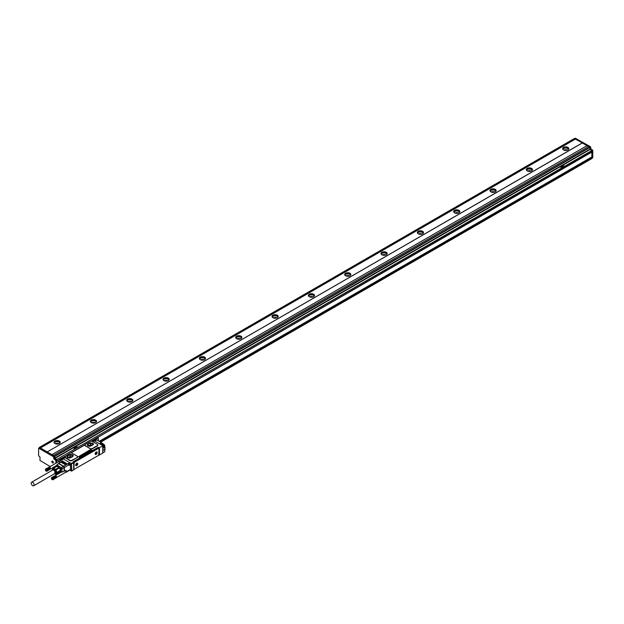 <?xml version="1.0" encoding="UTF-8"?>
<svg xmlns="http://www.w3.org/2000/svg" width="624" height="624" viewBox="0 0 624 624"><rect width="100%" height="100%" fill="white"/><g stroke="black" fill="none" stroke-linecap="round" stroke-linejoin="round"><path stroke-width="0.94" d="M74.295 447.478L76.237 447.938L75.434 446.87L74.295 447.439L76.237 447.938M73.304 447.775L75.122 448.82L77.743 447.252L75.847 446.308L73.304 447.775M73.226 447.876L75.122 448.82M592.8 157.537L592.075 157.958L592.8 157.537L592.8 150.4L591.895 150.509L56.776 459.459L54.959 458.406L54.779 456.417L53.43 455.426L588.549 146.484L589.711 147.155L54.592 456.097M54.779 456.417L589.891 147.467L590.078 149.456L591.895 150.509L592.8 150.4M561.92 167.809L564.541 166.195L562.645 165.251L560.102 166.717L561.92 167.809M592.075 151.874L97.539 437.393L592.02 151.991L592.075 150.821L56.776 459.459M588.51 146.5L587.02 145.642L51.909 454.67L47.182 451.948L582.301 142.997L586.95 145.681M589.891 147.467L590.437 146.734L589.891 147.467M47.182 451.948L582.301 142.912L574.454 138.551M47.182 451.862L40.427 447.962L575.546 139.012M574.634 138.45L39.523 447.392L40.427 447.962M39.523 447.392L39.335 447.829M56.776 462.735L56.776 459.872L54.959 458.617L54.413 456.206L39.523 447.814M56.776 460.925L62.439 457.649L56.956 460.816L56.956 459.771M51.909 454.592L53.43 455.426M560.032 166.865L561.92 167.77M591.802 152.116L591.895 157.014L591.895 152.061M590.624 147.046L590.983 149.144L592.621 150.088M575.546 138.341L590.437 146.734M40.427 447.923L575.546 138.973M563.558 149.924A3.081 1.778 180 0 1 562.653 148.66A3.081 1.778 180 0 1 564.556 147.014A3.081 1.778 180 0 1 567.918 147.404A3.081 1.778 180 0 1 568.815 148.66A3.081 1.778 180 0 1 566.912 150.306A3.081 1.778 180 0 1 563.558 149.924M527.225 170.898A3.081 1.778 180 0 1 526.321 169.634A3.081 1.778 180 0 1 528.224 167.989A3.081 1.778 180 0 1 531.586 168.379A3.081 1.778 180 0 1 532.49 169.634A3.081 1.778 180 0 1 530.587 171.28A3.081 1.778 180 0 1 527.225 170.898M490.901 191.872A3.081 1.778 180 0 1 489.996 190.609A3.081 1.778 180 0 1 491.899 188.963A3.081 1.778 180 0 1 495.261 189.353A3.081 1.778 180 0 1 496.158 190.609A3.081 1.778 180 0 1 494.255 192.254A3.081 1.778 180 0 1 490.901 191.872M454.568 212.846A3.081 1.778 180 0 1 453.671 211.583A3.081 1.778 180 0 1 455.567 209.937A3.081 1.778 180 0 1 458.929 210.327A3.081 1.778 180 0 1 459.833 211.583A3.081 1.778 180 0 1 457.93 213.229A3.081 1.778 180 0 1 454.568 212.846M418.244 233.821A3.081 1.778 180 0 1 417.339 232.557A3.081 1.778 180 0 1 419.242 230.911A3.081 1.778 180 0 1 422.604 231.301A3.081 1.778 180 0 1 423.501 232.557A3.081 1.778 180 0 1 421.598 234.203A3.081 1.778 180 0 1 418.244 233.821M381.911 254.787A3.081 1.778 180 0 1 381.014 253.531A3.081 1.778 180 0 1 382.918 251.885A3.081 1.778 180 0 1 386.272 252.275A3.081 1.778 180 0 1 387.176 253.531A3.081 1.778 180 0 1 385.273 255.177A3.081 1.778 180 0 1 381.911 254.787M345.587 275.761A3.081 1.778 180 0 1 344.682 274.505A3.081 1.778 180 0 1 346.585 272.86A3.081 1.778 180 0 1 349.947 273.25A3.081 1.778 180 0 1 350.844 274.505A3.081 1.778 180 0 1 348.941 276.151A3.081 1.778 180 0 1 345.587 275.761M309.254 296.735A3.081 1.778 180 0 1 308.357 295.48A3.081 1.778 180 0 1 310.261 293.834A3.081 1.778 180 0 1 313.615 294.224A3.081 1.778 180 0 1 314.519 295.48A3.081 1.778 180 0 1 312.616 297.125A3.081 1.778 180 0 1 309.254 296.735M272.93 317.71A3.081 1.778 180 0 1 272.025 316.454A3.081 1.778 180 0 1 273.928 314.808A3.081 1.778 180 0 1 277.29 315.198A3.081 1.778 180 0 1 278.187 316.454A3.081 1.778 180 0 1 276.292 318.1A3.081 1.778 180 0 1 272.93 317.71M236.597 338.684A3.081 1.778 180 0 1 235.7 337.428A3.081 1.778 180 0 1 237.604 335.782A3.081 1.778 180 0 1 240.958 336.172A3.081 1.778 180 0 1 241.862 337.428A3.081 1.778 180 0 1 239.959 339.074A3.081 1.778 180 0 1 236.597 338.684M200.273 359.658A3.081 1.778 180 0 1 199.368 358.402A3.081 1.778 180 0 1 201.271 356.756A3.081 1.778 180 0 1 204.633 357.146A3.081 1.778 180 0 1 205.538 358.402A3.081 1.778 180 0 1 203.635 360.048A3.081 1.778 180 0 1 200.273 359.658M163.94 380.632A3.081 1.778 180 0 1 163.043 379.376A3.081 1.778 180 0 1 164.947 377.731A3.081 1.778 180 0 1 168.301 378.121A3.081 1.778 180 0 1 169.205 379.376A3.081 1.778 180 0 1 167.302 381.022A3.081 1.778 180 0 1 163.94 380.632M127.616 401.606A3.081 1.778 180 0 1 126.711 400.351A3.081 1.778 180 0 1 128.614 398.705A3.081 1.778 180 0 1 131.976 399.095A3.081 1.778 180 0 1 132.881 400.351A3.081 1.778 180 0 1 130.978 401.996A3.081 1.778 180 0 1 127.616 401.606M91.283 422.581A3.081 1.778 180 0 1 90.386 421.325A3.081 1.778 180 0 1 92.29 419.679A3.081 1.778 180 0 1 95.644 420.069A3.081 1.778 180 0 1 96.548 421.325A3.081 1.778 180 0 1 94.645 422.971A3.081 1.778 180 0 1 91.283 422.581M54.959 443.555A3.081 1.778 180 0 1 54.054 442.299A3.081 1.778 180 0 1 55.957 440.653A3.081 1.778 180 0 1 59.319 441.043A3.081 1.778 180 0 1 60.224 442.299A3.081 1.778 180 0 1 58.321 443.945A3.081 1.778 180 0 1 54.959 443.555M39.702 447.712L38.61 448.336L38.61 455.809L39.991 457.025L39.991 460.465L50.17 466.549M38.789 448.235L53.508 456.729L54.046 459.139L55.864 460.403L55.864 463.258M561.093 166.382L563.043 166.889L562.232 165.812L561.093 166.382L563.043 166.85M592.075 158.371L100.698 442.065L592.02 158.488L591.895 157.014L99.427 441.332M568.69 149.167A3.081 1.778 0 0 0 567.918 148.411A3.081 1.778 0 0 0 562.778 149.167M532.366 170.141A3.081 1.778 0 0 0 531.586 169.385A3.081 1.778 0 0 0 526.453 170.141M496.033 191.116A3.081 1.778 0 0 0 495.261 190.359A3.081 1.778 0 0 0 490.121 191.116M459.709 212.09A3.081 1.778 0 0 0 458.929 211.333A3.081 1.778 0 0 0 453.796 212.09M423.376 233.064A3.081 1.778 0 0 0 422.604 232.307A3.081 1.778 0 0 0 417.464 233.064M387.052 254.038A3.081 1.778 0 0 0 386.272 253.282A3.081 1.778 0 0 0 381.139 254.038M350.719 275.012A3.081 1.778 0 0 0 349.947 274.256A3.081 1.778 0 0 0 344.807 275.012M314.395 295.987A3.081 1.778 0 0 0 313.615 295.23A3.081 1.778 0 0 0 308.482 295.987M278.062 316.961A3.081 1.778 0 0 0 277.29 316.204A3.081 1.778 0 0 0 272.15 316.961M241.738 337.935A3.081 1.778 0 0 0 240.958 337.178A3.081 1.778 0 0 0 235.825 337.935M205.405 358.909A3.081 1.778 0 0 0 204.633 358.153A3.081 1.778 0 0 0 199.493 358.909M169.081 379.883A3.081 1.778 0 0 0 168.301 379.127A3.081 1.778 0 0 0 163.168 379.883M132.748 400.858A3.081 1.778 0 0 0 131.976 400.101A3.081 1.778 0 0 0 126.836 400.858M96.424 421.824A3.081 1.778 0 0 0 95.644 421.075A3.081 1.778 0 0 0 90.511 421.824M60.091 442.798A3.081 1.778 0 0 0 59.319 442.049A3.081 1.778 0 0 0 54.179 442.798M53.204 468.296L52.478 467.883M53.687 468.016L53.687 467.189M55.013 467.243L54.296 466.838M51.94 461.284A1.061 0.616 -120 0 0 52.143 462.509A1.061 0.616 -120 0 0 53.126 463A1.061 0.616 -120 0 0 53.258 462.875A1.061 0.616 -120 0 0 53.048 461.643A1.061 0.616 -120 0 0 52.065 461.159A1.061 0.616 -120 0 0 51.94 461.284M54.592 467.485L54.592 467.009M99.333 441.277L591.802 156.959M568.526 149.417A2.824 1.63 0 0 0 567.731 148.512A2.824 1.63 0 0 0 564.86 148.114A2.824 1.63 0 0 0 562.942 149.417M532.202 170.391A2.824 1.63 0 0 0 531.406 169.486A2.824 1.63 0 0 0 528.528 169.088A2.824 1.63 0 0 0 526.617 170.391M495.869 191.365A2.824 1.63 0 0 0 495.074 190.46A2.824 1.63 0 0 0 492.203 190.063A2.824 1.63 0 0 0 490.285 191.365M459.545 212.339A2.824 1.63 0 0 0 458.749 211.435A2.824 1.63 0 0 0 455.871 211.037A2.824 1.63 0 0 0 453.96 212.339M423.212 233.314A2.824 1.63 0 0 0 422.417 232.409A2.824 1.63 0 0 0 419.546 232.011A2.824 1.63 0 0 0 417.628 233.314M386.888 254.288A2.824 1.63 0 0 0 386.092 253.383A2.824 1.63 0 0 0 383.214 252.985A2.824 1.63 0 0 0 381.303 254.288M350.555 275.262A2.824 1.63 0 0 0 349.76 274.357A2.824 1.63 0 0 0 346.889 273.959A2.824 1.63 0 0 0 344.971 275.262M314.231 296.236A2.824 1.63 0 0 0 313.435 295.331A2.824 1.63 0 0 0 310.565 294.934A2.824 1.63 0 0 0 308.646 296.236M277.898 317.21A2.824 1.63 0 0 0 277.103 316.306A2.824 1.63 0 0 0 274.232 315.908A2.824 1.63 0 0 0 272.314 317.21M241.574 338.185A2.824 1.63 0 0 0 240.778 337.28A2.824 1.63 0 0 0 237.908 336.882A2.824 1.63 0 0 0 235.989 338.185M205.241 359.159A2.824 1.63 0 0 0 204.446 358.254A2.824 1.63 0 0 0 201.575 357.856A2.824 1.63 0 0 0 199.657 359.159M168.917 380.133A2.824 1.63 0 0 0 168.121 379.228A2.824 1.63 0 0 0 165.251 378.83A2.824 1.63 0 0 0 163.332 380.133M132.584 401.107A2.824 1.63 0 0 0 131.797 400.202A2.824 1.63 0 0 0 128.918 399.805A2.824 1.63 0 0 0 127 401.107M96.26 422.081A2.824 1.63 0 0 0 95.464 421.177A2.824 1.63 0 0 0 92.594 420.779A2.824 1.63 0 0 0 90.675 422.081M59.927 443.056A2.824 1.63 0 0 0 59.14 442.151A2.824 1.63 0 0 0 56.261 441.753A2.824 1.63 0 0 0 54.343 443.056M565.024 150.392L566.452 150.392M528.692 171.366L530.119 171.366M492.367 192.34L493.795 192.34M456.035 213.314L457.462 213.314M419.71 234.289L421.138 234.289M383.378 255.263L384.805 255.263M347.053 276.237L348.481 276.237M310.721 297.211L312.148 297.211M274.396 318.185L275.824 318.185M238.064 339.16L239.491 339.16M201.739 360.134L203.167 360.134M165.407 381.108L166.834 381.108M129.082 402.082L130.51 402.082M92.758 423.056L94.177 423.056M56.425 444.031L57.853 444.031M567.551 150.095A2.824 1.63 0 0 0 563.917 150.095M531.227 171.07A2.824 1.63 0 0 0 527.584 171.07M494.894 192.044A2.824 1.63 0 0 0 491.26 192.044M458.57 213.018A2.824 1.63 0 0 0 454.927 213.018M422.245 233.992A2.824 1.63 0 0 0 418.603 233.992M385.913 254.966A2.824 1.63 0 0 0 382.27 254.966M349.588 275.941A2.824 1.63 0 0 0 345.946 275.941M313.256 296.915A2.824 1.63 0 0 0 309.613 296.915M276.931 317.889A2.824 1.63 0 0 0 273.289 317.889M240.599 338.863A2.824 1.63 0 0 0 236.964 338.863M204.274 359.837A2.824 1.63 0 0 0 200.632 359.837M167.942 380.812A2.824 1.63 0 0 0 164.307 380.812M131.617 401.786A2.824 1.63 0 0 0 127.975 401.786M95.285 422.76A2.824 1.63 0 0 0 91.65 422.76M58.96 443.734A2.824 1.63 0 0 0 55.318 443.734M89.372 446.191L90.285 445.669L90.285 446.23M92.828 444.85L92.828 443.274L93.296 444.577L90.55 446.16M92.828 443.274L90.386 442.9L87.461 444.592L87.929 445.895L89.981 446.285M92.383 445.107L90.386 444.873L88.374 446.035M93.592 443.999L89.653 443.118L87.157 445.045M87.836 444.038L87.157 444.982L91.104 445.926L93.6 443.937L89.653 442.993L87.836 444.163M85.184 445.653L90.121 448.508A1.544 0.889 0 0 0 92.305 448.508L97.391 445.567A1.544 0.889 0 0 0 97.843 444.943A1.544 0.889 0 0 0 97.391 444.311L92.446 441.457A1.544 0.889 0 0 0 90.269 441.457L85.184 444.397A1.544 0.889 0 0 0 84.731 445.021A1.544 0.889 0 0 0 85.184 445.653L85.184 445.856A41.254 23.821 60 0 1 90.121 448.711L90.121 448.508M97.812 445.107A1.544 0.889 0 0 1 97.843 445.279A1.544 0.889 0 0 1 97.391 445.903L92.305 448.843L90.121 448.711M85.184 444.733L85.184 445.856L85.184 444.733M65.036 456.37L65.029 456.378A1.388 0.803 0 0 1 65.426 456.94A1.388 0.803 0 0 1 65.247 457.33L69.779 460.255A1.544 0.889 0 0 0 71.963 460.255L77.048 457.649L77.477 456.823M65.247 457.618L69.779 460.59A1.544 0.889 0 0 0 71.963 460.59L92.305 448.508M70.957 452.946L84.731 444.99M73.242 462.166L73.468 461.791L73.039 462.017L73.671 462.415L71.339 463.375L71.167 464.49M73.195 461.721L79.732 457.946A1.287 0.741 0 0 1 79.357 457.423A1.287 0.741 0 0 1 79.732 456.893L90.995 450.395A1.287 0.741 0 0 1 92.812 450.395L97.898 447.455L97.718 447.985M97.898 447.455L98.296 447.853M98.873 455.153L102.734 453.188L102.734 446.051L99.099 447.728L98.296 447.392M65.021 456.386L69.927 453.203A1.544 0.889 0 0 1 72.103 453.203L77.048 456.058A1.544 0.889 0 0 1 77.501 456.69A1.544 0.889 0 0 1 77.048 457.314M98.046 447.541L97.859 447.899L99.06 448.461L98.701 455.302L73.882 469.505L74.139 462.431L98.701 448.258M102.656 445.801L102.219 445.552L102.734 446.051L99.099 447.728L99.099 455.278M104.216 445.107L102.734 446.176L104.169 445.435L104.169 444.491L102.664 445.715L102.219 445.552L104.036 444.499L103.132 443.976L101.353 444.974M103.576 444.233L103.054 444.015M92.508 441.496A1.388 0.803 0 0 0 94.099 440.864L94.279 440.965M60.044 459.662L60.224 459.053L60.988 459.748L60.224 459.053L63.063 457.837A1.388 0.803 0 0 0 65.185 457.727M70.122 462.985L62.954 458.531L61.004 459.748M70.06 463.031A1.03 0.593 60 0 0 69.709 462.727L62.954 458.531L61.207 459.709M71.487 471.011L73.671 469.966L73.671 462.829L71.487 463.882L71.854 471.011L69.896 470.098L71.487 471.011L71.487 463.882L69.709 464.74L69.709 465.247L68.89 464.981A1.435 0.827 -120 0 0 68.702 464.365L69.342 465.247L68.819 464.911L64.373 467.485A1.03 0.593 180 0 1 64.108 467.594L64.373 467.438M94.247 440.864A1.544 0.889 60 0 1 94.723 441.012L100.714 444.467A1.232 0.71 60 0 1 101.135 444.834M62.93 458.944A1.03 0.593 -120 0 0 62.798 458.983L58.438 461.503A1.03 0.593 -120 0 0 58.235 461.893M70.434 464.911L70.434 469.435L66.074 471.955L65.645 470.613A1.154 0.671 -120 0 1 65.777 472.204L56.503 477.555M65.419 472.415A1.03 0.593 -120 0 0 65.863 472.423L70.223 469.911A1.03 0.593 -120 0 0 70.434 469.435M62.93 458.827L61.207 459.748M73.671 462.829L73.671 462.415L73.671 462.829M73.523 461.947L97.859 447.899M59.904 462.595A1.287 0.741 -120 0 0 59.14 461.659L60.224 462.493M58.282 461.869A1.287 0.741 -120 0 1 58.492 461.596A1.287 0.741 -120 0 1 59.14 461.659L58.952 461.549A1.03 0.593 -120 0 0 58.438 461.503M62.33 461.198L66.877 463.609M62.517 460.879L66.776 463.64M61.792 461.51L66.331 463.921M61.971 461.198L66.238 463.952M61.246 461.822L65.785 464.24M61.425 461.51L65.692 464.264M60.7 462.142L65.239 464.552M60.879 461.822L65.138 464.591M69.709 462.727L63.648 466.222L64.373 467.423L64.373 471.26L66.074 470.278L66.074 471.744A1.287 0.741 -120 0 1 65.809 472.337A1.287 0.741 -120 0 1 65.465 472.384M93.101 440.45L93.577 440.138L93.467 440.661A1.03 0.593 180 0 1 93.764 441.082A1.03 0.593 180 0 1 93.764 441.129L93.764 441.082M66.074 470.278L64.373 471.26A1.03 0.593 180 0 1 64.108 471.37L64.108 467.594L63.422 466.401L58.477 463.546A1.03 0.593 -60 0 1 58.711 463.375L58.531 463.476A0.772 0.445 -60 0 0 58.445 463.531M73.921 461.721A0.772 0.445 -60 0 1 74.053 461.62L97.04 448.352A0.772 0.445 -60 0 1 97.18 448.297M102.835 450.481L104.863 449.296L104.785 451.597L102.734 452.876L104.731 451.721L102.788 452.751L102.734 446.698M101.517 443.797L101.548 443.773A1.544 0.889 60 0 0 101.548 443.82A1.802 1.037 60 0 1 101.564 443.773L101.548 442.853L100.277 443.173L101.618 443.945A1.232 0.71 60 0 1 102.172 444.491M100.753 443.438L100.277 443.173L100.753 443.352M64.943 456.331L64.405 456.815M65.068 457.649L65.068 457.696A1.03 0.593 180 0 0 65.068 457.649A1.03 0.593 180 0 0 64.763 457.228L64.685 457.181M55.177 467.15L55.177 466.323L55.481 466.627A1.802 1.037 -120 0 0 56.363 466.112L56.534 465.465A0.772 0.445 -60 0 1 56.784 465.122L58.477 463.546L56.09 466.245A1.544 0.889 -120 0 0 56.3 466.027M55.442 466.097L55.614 466.292A1.544 0.889 -120 0 0 56.09 466.245M56.667 466.292L56.371 465.855M56.363 466.112L56.573 465.52A1.03 0.593 -60 0 1 56.909 465.059L61.324 467.61L62.018 468.803L64.108 467.594M55.481 466.978L55.614 466.292M60.38 472.727L59.943 472.43L60.38 472.727M52.322 469.911A2.699 1.56 60 0 1 55.154 470.27L54.686 473.998A2.566 1.482 60 0 1 54.475 473.959L56.043 474.326L56.987 472.984L56.043 469.919L59.569 467.883L59.101 467.298L55.575 469.334L56.043 469.919M59.101 467.298L56.745 466.245L53.212 468.289L55.575 469.334M53.212 468.289L52.268 469.63M56.987 472.984L60.52 470.948L59.569 472.29L56.043 474.326M72.883 456.401L70.379 457.852M69.638 458.032L67.587 457.634L67.025 456.409L69.989 454.639L72.298 454.919L72.298 456.745M72.095 456.862L69.989 456.612L67.969 457.774M72.478 456.635L72.478 455.021L73.031 456.253M69.03 457.938L69.943 457.408L69.943 457.977M63.804 457.517L64.514 457.548L63.71 457.252M63.71 457.088L64.366 457.252M64.28 457.517L64.366 457.088M92.414 440.513L93.21 440.599L93.07 441.059L92.414 440.684M92.539 440.801L92.937 440.801M51.402 478.234L51.769 477.493L52.673 477.898L53.212 479.06L52.806 479.794M52.759 479.817L52.127 479.591A1.03 0.593 60 0 1 51.488 478.787L51.402 478.124M51.488 478.787C51.464 477.555 51.886 477.532 52.759 478.717A1.03 0.593 60 0 1 52.127 479.591M52.915 479.778L56.332 477.656M52.978 479.739L56.394 477.617M53.04 479.684L56.441 477.563M53.095 479.622L56.488 477.5M53.134 479.552L56.519 477.43M53.173 479.466L56.55 477.352M53.196 479.38L56.566 477.266M53.212 479.279L56.573 477.173A1.154 0.671 -120 0 0 56.573 477.126A1.154 0.671 -120 0 0 56.573 477.079L53.212 479.17M53.212 479.06L56.566 476.97L53.196 478.943M53.173 478.819L56.558 477.001M53.134 478.702L56.527 476.884M52.978 478.803L56.519 476.759A1.154 0.671 -120 0 0 56.488 476.642L56.456 476.635A1.154 0.671 -120 0 0 56.441 476.533L53.04 478.452M53.095 478.577L56.441 476.533A1.154 0.671 -120 0 0 56.394 476.424L52.978 478.335M52.946 478.694L56.495 476.759A1.154 0.671 -120 0 1 56.55 476.869A1.154 0.671 -120 0 1 56.566 476.97A1.154 0.671 -120 0 1 56.573 477.079L56.573 477.227M55.24 475.621L51.574 477.61M51.769 477.493L55.31 475.605M51.854 477.477L55.388 475.597M51.94 477.477L55.466 475.605M52.026 477.485L55.544 475.621M52.12 477.508L55.63 475.644M52.213 477.547L55.575 475.605L52.307 477.594M52.588 477.812L55.949 475.87A1.154 0.671 -120 0 0 55.887 475.792A1.154 0.671 -120 0 0 55.801 475.738L55.762 475.722A1.154 0.671 -120 0 0 55.739 475.699M52.4 477.656L55.669 475.66M52.494 477.727L55.762 475.722A1.154 0.671 -120 0 1 55.801 475.738M52.51 477.984L55.856 475.792M52.673 477.898L56.035 475.964A1.154 0.671 -120 0 0 55.973 475.862M52.588 478.07L56.035 475.964A1.154 0.671 -120 0 1 56.129 476.026L52.759 478M52.658 478.163L56.121 476.057M52.837 478.109L56.199 476.12A1.154 0.671 -120 0 0 56.129 476.026M52.728 478.265L56.199 476.167M52.915 478.218L56.269 476.221A1.154 0.671 -120 0 0 56.199 476.12M52.79 478.366L56.277 476.276M52.853 478.475L56.394 476.424A1.154 0.671 -120 0 0 56.332 476.323L56.339 476.393M52.9 478.577L56.441 476.533M45.373 469.716L45.825 468.959L46.73 469.482L47.182 470.543L46.777 471.276M45.458 470.27C45.435 469.037 45.856 469.014 46.73 470.2A1.03 0.593 60 0 1 46.098 471.073A1.03 0.593 60 0 1 45.458 470.27L45.373 469.607M46.886 471.26L50.302 469.139M46.948 471.221L50.365 469.1M47.011 471.175L50.411 469.045M47.065 471.112L50.458 468.991M47.104 471.034L50.489 468.92M47.143 470.956L50.513 468.835M47.167 470.863L50.536 468.749M47.182 470.761L50.544 468.655M47.182 470.652L50.544 468.718L47.182 470.543M47.167 470.426L50.536 468.601M47.143 470.309L50.528 468.484A1.154 0.671 -120 0 0 50.513 468.351A1.154 0.671 -120 0 0 50.489 468.242L47.104 470.184M46.948 470.285L50.497 468.367M47.065 470.059L50.419 468.117A1.154 0.671 -120 0 0 50.411 468.023L47.011 469.942M46.917 470.176L50.411 468.023A1.154 0.671 -120 0 0 50.365 467.914L46.948 469.817M49.21 467.111L45.544 469.092M45.739 468.975L49.28 467.087M45.825 468.959L49.358 467.08M45.903 468.959L49.436 467.087M45.997 468.975L49.358 467.033L46.184 469.03M46.09 468.998L49.6 467.134M46.558 469.295L49.92 467.353A1.154 0.671 -120 0 0 49.858 467.282A1.154 0.671 -120 0 0 49.772 467.22A1.154 0.671 -120 0 0 49.725 467.197A1.154 0.671 -120 0 0 49.702 467.181L49.538 467.095M46.277 469.084L49.686 467.173M49.772 467.22L46.371 469.147M46.465 469.217L49.733 467.204M46.48 469.474L49.826 467.275M46.644 469.388L50.021 467.423A1.154 0.671 -120 0 0 49.936 467.353M46.558 469.56L50.006 467.446M46.73 469.482L50.099 467.509A1.154 0.671 -120 0 0 50.021 467.423M46.628 469.646L50.092 467.548M46.808 469.591L50.17 467.602A1.154 0.671 -120 0 0 50.099 467.509M46.699 469.747L50.17 467.649M46.886 469.7L50.24 467.704A1.154 0.671 -120 0 0 50.17 467.602M46.761 469.849L50.248 467.766M46.823 469.958L50.365 467.914A1.154 0.671 -120 0 0 50.302 467.805L50.31 467.875M46.87 470.067L50.411 468.023M46.457 470.441L46.129 469.802M52.486 478.959L52.159 478.312M31.2 483.109A2.051 1.186 -120 0 0 32.081 485.207A2.051 1.186 -120 0 0 33.68 485.776A2.051 1.186 -120 0 0 34.102 484.879A2.051 1.186 -120 0 0 33.228 482.781A2.051 1.186 -120 0 0 31.629 482.212A2.051 1.186 -120 0 0 31.2 483.109M46.098 470.714L45.731 469.778L46.457 470.2L46.098 470.714L46.457 470.512M45.731 470.27L46.129 470.036M52.127 479.232L51.761 478.296L52.486 478.717L52.127 479.232L52.486 479.021M51.761 478.787L52.159 478.553M54.452 473.702A2.051 1.186 -120 0 0 54.748 473.608A2.051 1.186 -120 0 0 55.177 472.711A2.051 1.186 -120 0 0 54.467 470.816A2.051 1.186 -120 0 0 52.993 469.958A2.051 1.186 -120 0 0 52.697 470.051L31.629 482.212M76.534 464.693L77.009 464.217M76.612 464.069L76.432 464.716M95.862 453.453L96.26 453.016M96.08 452.829L95.753 453.391M54.202 473.928A2.332 1.349 -120 0 0 54.311 473.951A2.332 1.349 -120 0 0 54.545 473.951A2.332 1.349 -120 0 0 55.154 471.705A2.332 1.349 -120 0 0 52.9 469.708A2.332 1.349 -120 0 0 52.182 470.262A2.332 1.349 -120 0 0 52.143 470.371M76.721 464.303L76.752 464.74M96.19 453.055L96.229 453.5M71.331 457.298A1.154 0.671 0 0 0 69.943 457.408M52.252 469.95L52.252 470.09A2.566 1.482 60 0 1 52.315 469.934A2.566 1.482 60 0 1 52.728 469.435A2.566 1.482 60 0 1 53.102 469.318A2.566 1.482 60 0 1 55.458 471.214A2.566 1.482 60 0 1 55.302 473.889A2.566 1.482 60 0 1 54.92 474.006A2.566 1.482 60 0 1 54.662 473.998L54.311 473.951M59.873 462.61A1.154 0.671 -120 0 0 58.781 461.627A1.154 0.671 -120 0 0 58.594 461.682A1.154 0.671 -120 0 0 58.453 461.815M76.229 463.796A1.334 0.772 120 0 0 76.011 465.644A1.334 0.772 120 0 0 77.134 465.184A1.334 0.772 120 0 0 77.353 463.336A1.334 0.772 120 0 0 76.229 463.796M95.698 452.548A1.334 0.772 120 0 0 95.488 454.405A1.334 0.772 120 0 0 96.611 453.944A1.334 0.772 120 0 0 96.821 452.088A1.334 0.772 120 0 0 95.698 452.548M55.372 473.842A2.566 1.482 -120 0 0 55.442 473.803A2.566 1.482 -120 0 0 55.598 471.136A2.566 1.482 -120 0 0 53.251 469.24L52.806 469.396M60.52 470.948L60.52 470.324L56.987 472.36M103.186 443.945A1.154 0.671 -120 0 0 103.139 443.89A1.154 0.671 -120 0 0 102.172 443.485L101.579 443.836M75.668 465.028L75.98 465.621M77.314 463.312A1.334 0.772 120 0 0 77.275 463.289A1.334 0.772 120 0 0 76.643 463.336M95.137 453.788L95.449 454.381M96.782 452.072A1.334 0.772 120 0 0 96.751 452.049A1.334 0.772 120 0 0 96.119 452.096M73.25 455.746A2.309 1.334 0 0 0 71.776 454.561A2.309 1.334 0 0 0 69.311 454.865L67.493 455.91A2.309 1.334 0 0 0 66.815 456.791M59.459 467.899L57.463 466.183L56.854 466.401M60.879 472.017A1.544 0.889 -120 0 0 60.583 472.087L61.971 472.087L62.018 468.803A1.03 0.593 180 0 1 60.832 468.694L60.832 471.916L61.448 472.033A1.03 0.593 0 0 0 62.018 471.978L64.194 471.362A0.772 0.445 0 0 1 64.108 471.409M61.058 472.04L61.472 472.095A0.772 0.445 0 0 0 61.901 472.048L62.01 472.017M60.52 470.324L59.569 467.883M57.205 466.206L53.68 468.242M100.612 443.274L101.806 444.046A0.975 0.562 60 0 1 102.227 444.46M102.211 444.358A1.154 0.671 60 0 1 102.25 444.405A1.154 0.671 60 0 1 102.274 444.436L101.751 443.929L100.714 444.467M92.243 441.332L92.641 441.457M92.836 441.457L93.241 441.324M63.547 457.899L63.944 458.024M64.139 458.024L64.537 457.899M104.785 446.667L104.855 449.311L102.859 450.466L104.949 449.171M75.793 464.443A1.435 0.827 120 0 0 75.668 465.075A1.435 0.827 120 0 0 76.432 465.769A1.435 0.827 120 0 0 77.579 464.537A1.435 0.827 120 0 0 76.682 463.312A1.435 0.827 120 0 0 75.793 464.443M95.261 453.196A1.435 0.827 120 0 0 95.137 453.835A1.435 0.827 120 0 0 95.901 454.529A1.435 0.827 120 0 0 97.048 453.297A1.435 0.827 120 0 0 96.158 452.072A1.435 0.827 120 0 0 95.261 453.196M67.493 455.785L69.311 454.732L73.258 455.676L70.762 457.673L66.815 456.729L67.493 455.91M65.395 457.103A1.388 0.803 0 0 0 65.021 456.706L64.475 457.049M79.732 457.946L92.812 450.52A1.287 0.741 0 0 0 90.995 450.52L90.995 450.395M79.365 457.486A1.287 0.741 0 0 1 79.732 457.025L90.995 450.52M62.408 457.712L63.063 457.837M65.863 472.423A1.03 0.593 -120 0 0 66.074 471.955M93.811 441.535L93.811 441.043M70.434 462.852L68.617 463.905L69.709 464.74L71.339 463.375L71.269 464.342L69.709 465.247L71.417 464.342M91.627 445.544A1.154 0.671 0 0 0 90.285 445.669M590.078 149.456L562.793 165.212M560.032 166.803L75.995 446.261M73.234 447.853L54.959 458.406M589.891 149.144L54.779 458.094M590.983 149.144L590.257 149.565M590.624 148.512L589.891 148.933M575.726 138.239L575 138.661M54.413 456.206L53.508 456.729M54.592 456.518L53.687 457.041M54.592 457.985L53.687 458.507M54.959 458.617L54.046 459.139M56.597 459.56L55.684 460.083M56.776 459.872L55.864 460.403M592.075 157.326L99.793 441.542M92.641 444.959L92.641 443.173M90.636 444.834L90.636 442.861M90.386 444.873L90.386 442.9M91.143 441.207L91.666 441.215M84.747 444.896L70.801 452.954M98.514 447.392L98.514 447.977M101.314 444.935L103.077 443.968L104.169 444.491L104.598 445.411L102.734 446.495M60.692 459.74A1.435 0.827 -120 0 0 60.497 460.138L60.684 460.208M73.414 462.017L74.139 462.431M60.411 462.392L58.711 463.375L63.648 466.222A1.03 0.593 -60 0 0 63.422 466.401L61.324 467.61A1.03 0.593 120 0 0 60.832 468.694L59.608 467.992M63.313 459.038L58.952 461.549M64.373 471.26L66.019 470.395M102.913 448.422L104.816 446.854M93.756 440.833L98.241 437.502L98.296 440.677M97.64 437.455L93.031 440.177L98.007 437.455M102.788 446.878L104.785 445.731L104.785 446.878L102.788 448.032M98.374 440.723L97.952 437.338L93.031 440.411M99.458 455.075L99.458 447.938M104.887 447.026L102.835 448.211M102.913 450.349L104.988 449.093L104.988 447.166L102.859 448.25M104.91 448.984L102.788 450.598M101.548 443.57L101.369 442.541L100.277 443.173M101.626 442.751L96.72 439.858L101.626 442.751M56.87 465.036L60.278 462.376M104.855 449.335L104.785 451.394M58.726 467.08A3.182 1.841 -120 0 0 57.587 466.424M69.989 456.612L69.989 454.639M70.239 456.573L70.239 454.6M92.11 440.684L93.366 440.895L92.11 440.684M63.414 457.252L64.67 457.462L63.414 457.252M92.009 440.747A0.757 0.437 0 0 0 93.499 440.872A0.757 0.437 0 0 0 93.233 440.544M63.313 457.322A0.757 0.437 0 0 0 64.795 457.439A0.757 0.437 0 0 0 64.537 457.111M63.547 457.111A0.757 0.437 0 0 0 63.352 457.259L64.795 457.564A0.757 0.437 -0 0 0 64.787 457.501M93.07 441.433L93.499 440.872L92.017 440.716L93.467 441.121A0.757 0.437 -0 0 0 93.491 440.934M63.32 457.291L64.771 457.688A0.757 0.437 -0 0 0 64.795 457.564L64.373 458M59.069 467.111A3.338 1.927 -120 0 0 57.463 466.183M60.583 472.087A1.544 0.889 -120 0 0 60.302 472.477M60.832 471.916A1.802 1.037 -120 0 0 59.943 472.43L59.608 472.235M104.294 445.146L104.91 447.065M64.841 457.275L64.405 456.706L64.943 456.245M64.919 457.891A1.131 0.655 0 0 0 65.169 457.486A1.131 0.655 0 0 0 64.841 457.025L65.021 456.706M60.06 472.836L59.342 472.423M96.899 439.959L95.948 439.78A1.544 0.889 60 0 1 96.72 439.858L94.723 441.012M68.866 464.833L69.654 465.364L71.214 464.459M62.704 457.587L63.398 457.181M63.695 457.01L64.428 456.589M91.408 441.012L92.095 440.614M92.391 440.443L93.062 440.06M93.623 441.324A1.131 0.655 0 0 0 93.85 441.043L90.948 441.23M62.572 457.618L60.099 459.046L60.497 460.138M63.242 457.93L65.185 457.813M592.02 151.991L97.843 437.299M59.998 459.147L56.901 460.933M575.601 138.224L574.922 138.614M574.509 138.434L39.39 447.385M39.569 447.697L38.665 448.219M592.745 157.654L592.075 158.044M592.02 158.488L100.776 442.112M84.786 444.787L70.606 452.977M70.153 463.016L68.453 464.014M98.225 447.814L98.951 448.227M73.741 469.919L73.741 462.68M104.294 445.216L102.734 446.269M54.748 473.608L33.68 485.776M56.41 465.613L50.474 469.045M58.594 461.682L49.319 467.041M61.285 472.126L55.349 475.558M63.71 458L63.281 457.564M62.462 457.642L64.943 456.542M70.504 452.993L84.817 444.725M90.847 441.246L97.516 437.401M68.819 464.911L68.484 464.084M71.542 471.128L69.826 470.137M94.146 440.817L95.948 439.78"/></g></svg>
